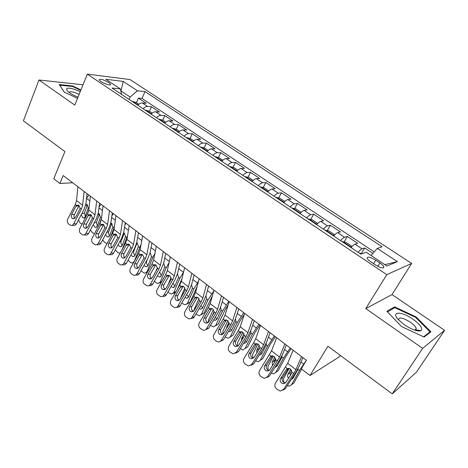 <?xml version="1.0" encoding="UTF-8"?>
<svg xmlns="http://www.w3.org/2000/svg" width="468" height="468" viewBox="0 0 468 468"><rect width="100%" height="100%" fill="white"/><g stroke="black" fill="none" stroke-linecap="round" stroke-linejoin="round"><path stroke-width="0.7" d="M100.983 81.584C104.645 84.117 111.478 85.977 110.512 84.205L108.675 82.485C103.229 79.472 100.058 78.606 99.169 79.882L100.983 81.584M411.653 263.42L129.987 79.56L87.317 74.125L386.808 274.663L411.653 263.42L392.026 294.594L365.789 308.599L422.633 348.362L444.6 330.326L392.026 294.594M444.6 330.326L416.35 372.282L392.254 393.875L327.904 346.238L310.032 375.494L339.739 356.54L340.394 355.487M83.011 84.772L38.955 80.005L23.4 120.832L64.9 151.55L53.756 178.782L59.898 183.497L72.663 182.748M422.633 348.362L392.254 393.875M372.908 253.404L364.695 247.97L361.413 253.457M351.058 247.607C352.714 245.659 354.03 244.512 355.013 244.167L357.704 243.337L347.332 236.469L344.179 241.857M333.678 235.977L333.655 235.989C335.316 234.076 336.656 232.965 337.68 232.66L340.488 231.935L330.332 225.213L327.308 230.508M316.643 224.628C318.293 222.745 319.65 221.668 320.715 221.399L323.64 220.779L313.695 214.192L310.787 219.404M299.982 213.507C301.632 211.653 303.007 210.612 304.112 210.372L307.143 209.851L297.408 203.41L294.606 208.535M283.678 202.621C285.328 200.795 286.72 199.783 287.855 199.584L290.991 199.157L281.455 192.845L278.758 197.894M267.714 191.962C269.357 190.166 270.767 189.189 271.937 189.019L275.166 188.68L265.83 182.497L263.227 187.469M252.082 181.525C253.72 179.759 255.142 178.805 256.347 178.671L259.67 178.419L250.526 172.364L248.011 177.261M236.767 171.3C238.405 169.562 239.838 168.638 241.073 168.533L244.489 168.363L235.527 162.431L233.099 167.257M221.762 161.284C223.4 159.57 224.845 158.675 226.108 158.594L229.607 158.512L220.82 152.691L218.48 157.459M207.061 151.468C208.693 149.783 210.155 148.912 211.442 148.859L215.023 148.853L206.411 143.149L204.147 147.853M192.646 141.845C194.279 140.184 195.753 139.341 197.069 139.318L200.725 139.382L192.278 133.789L190.09 138.434M178.519 132.415C180.145 130.777 181.631 129.958 182.97 129.958L186.703 130.098L178.419 124.617L176.301 129.197M164.672 123.166C166.292 121.557 167.784 120.762 169.153 120.785L172.949 120.99L164.824 115.614L162.759 120.171M151.082 114.098C152.703 112.507 154.206 111.741 155.592 111.788L159.459 112.057L151.492 106.78L149.473 111.314M310.032 375.494L301.31 368.802L306.429 360.319L63.186 175.553L59.898 183.497M379.899 262.981L375.722 260.202C370.141 256.932 367.286 256.288 367.169 258.266C367.661 259.325 368.959 260.571 371.054 262.004L375.289 264.829C380.923 268.135 383.783 268.784 383.877 266.789C383.362 265.695 382.034 264.432 379.899 262.981L377.851 266.339M121.616 94.419L120.317 88.926L112.051 88.037L360.834 254.13L366.216 252.264L386.942 266.035L397.373 261.63L377.278 248.426L382.104 246.747L144.992 91.593L137.457 90.78L130.168 96.993L120.785 90.903M120.317 88.926L105.786 79.273L123.195 81.409L137.457 90.78M358.125 252.328C359.781 250.362 361.091 249.204 362.056 248.841L364.695 247.97M374.23 251.901L141.991 98.456L138.405 98.116L136.44 102.627M137.762 105.201C139.376 103.633 140.886 102.89 142.295 102.96L146.227 103.293L138.405 98.116M143.062 108.74C144.676 107.166 146.186 106.406 147.584 106.47L151.492 106.78M156.487 117.702C158.108 116.105 159.606 115.327 160.986 115.362L164.824 115.614M170.176 126.846C171.803 125.225 173.295 124.418 174.646 124.435L178.419 124.617M184.14 136.165C185.767 134.521 187.247 133.69 188.581 133.678L192.278 133.789M198.379 145.671C200.011 144.004 201.48 143.149 202.784 143.109L206.411 143.149M212.905 155.37C214.537 153.674 215.994 152.796 217.275 152.732L220.82 152.691M227.729 165.268C229.367 163.543 230.806 162.636 232.058 162.548L235.527 162.431M242.851 175.365C244.495 173.616 245.922 172.68 247.145 172.557L250.526 172.364M258.295 185.673C259.939 183.895 261.355 182.935 262.542 182.783L265.83 182.497M274.061 196.197C275.705 194.395 277.109 193.401 278.261 193.22L281.455 192.845M290.16 206.95C291.81 205.113 293.19 204.089 294.313 203.872L297.408 203.41M306.604 217.93C308.254 216.064 309.623 215.005 310.711 214.754L313.695 214.192M323.406 229.144C325.055 227.249 326.407 226.155 327.454 225.874L330.332 225.213M340.575 240.611C342.231 238.68 343.559 237.557 344.565 237.229L347.332 236.469M365.789 308.599L386.808 274.663M38.955 80.005L74.798 105.078L87.317 74.125M120.89 91.348L123.195 81.409M129.115 99.432L130.168 96.993M371.077 255.493L377.278 248.426M141.991 98.456L144.992 91.593M384.831 264.625L397.373 261.63M415.993 316.865L394.559 306.862L386.931 311.314L401.573 326.582L424.154 337.071L430.911 331.8L415.993 316.865L415.625 317.427M80.929 89.92L72.552 85.936L59.243 84.55L64.157 92.026L77.512 98.368M417.918 330.952L417.099 330.115M393.623 308.336L394.559 306.862M72.347 86.457L72.552 85.936M301.532 356.598L295.905 369.667L293.723 373.634L283.52 389.516L285.41 388.633L282.964 390.189M302.86 357.605L298.83 366.912L295.56 372.838L285.41 388.633M293.144 350.222L287.697 363.338L275.459 383.146C274.388 385.275 274.769 387.206 276.588 388.949L280.168 391.072L283.52 389.516M288.282 368.363L286.235 369.667L287.305 368.667L288.504 368.345L290.488 369.047L291.956 372.265L291.453 373.721L285.849 382.467L283.105 383.725L281.572 383.052C280.104 381.66 279.8 380.11 280.66 378.401L282.561 377.582L288.458 368.351M282.561 377.582C281.707 379.285 282.011 380.829 283.468 382.21L285.509 382.9M286.235 369.667L280.66 378.401M362.261 253.638L359.757 253.416M289.136 368.41L283.544 378.594L283.743 382.403M306.382 360.278L299.479 370.469L291.47 384.807L293.857 383L292.172 384.275M301.655 369.065L293.857 383M298.11 368.433L297.765 369.796L292.991 378.372L291.301 379.466M287.311 385.673L289.388 386.147L291.47 384.807M288.569 378.22C287.545 376.921 287.317 375.646 287.884 374.4L290.722 369.246M284.275 383.198L284.579 383.544M291.564 370.34L290.289 372.651L290.33 375.476M292.541 377.536L293.372 377.694M404.475 324.827C412.285 329.876 417.848 331.8 421.153 330.595C422.932 328.296 420.182 324.482 412.893 319.153C401.562 311.103 390.388 311.202 398.344 319.609L404.475 324.827M416.227 328.36L414.993 330.244L415.836 329.963L416.227 328.36C415.531 326.518 413.536 324.435 410.243 322.113C402.737 317.561 398.841 316.807 398.56 319.849M387.51 311.922L394.776 307.657L415.555 317.357L429.998 331.841L423.593 336.814M429.062 333.245L429.998 331.841M80.262 91.57L74.511 89.283C67.415 87.323 65.093 87.937 67.544 91.125C69.814 93.261 73.3 95.261 78.01 97.139M79.139 94.343L74.681 92.529C71.271 91.517 69.428 91.5 69.153 92.483M59.67 85.194L72.581 86.481L80.748 90.365M64.233 92.067L59.688 85.147M284.848 343.921L279.577 357.078L267.48 376.839L269.439 376.038L266.807 377.623M286.317 345.039L282.537 354.405L279.384 360.337L269.439 376.038M276.635 337.685L271.539 350.883L259.582 370.603C258.535 372.715 258.903 374.628 260.688 376.33L264.116 378.401L267.48 376.839M272.405 355.855L270.135 357.183L271.188 356.183L272.429 355.855L274.301 356.534L275.74 359.705L275.248 361.15L269.755 369.849L267.006 371.101L265.567 370.463C264.133 369.094 263.835 367.567 264.677 365.865L266.655 365.134L272.493 355.855M266.655 365.134C265.818 366.824 266.111 368.345 267.538 369.702L269.334 370.369M270.135 357.183L264.677 365.865M268.515 331.519L263.589 344.758L261.553 348.724L251.766 364.426L253.802 363.712L251 365.303M270.124 332.742L266.59 342.166L263.542 348.093L253.802 363.712M260.483 325.412L255.721 338.692L253.726 342.658L244.033 358.318C243.009 360.418 243.372 362.302 245.115 363.981L248.397 365.988L251.766 364.426M251.076 352.936L256.844 343.635L254.376 344.957L249.029 353.592L251.076 352.936C250.251 354.615 250.544 356.119 251.942 357.453L253.504 358.09M254.376 344.957L255.405 343.957L256.686 343.623L258.453 344.278L259.863 347.408L259.383 348.841L254.001 357.493L251.252 358.745L249.9 358.131C248.496 356.791 248.204 355.276 249.029 353.592M252.533 319.375L247.935 332.69L245.975 336.65L236.381 352.269L238.487 351.632L235.521 353.223M254.27 320.697L250.971 330.174L248.034 336.1L238.487 351.632M244.665 313.402L240.23 326.752L238.3 330.712L228.805 346.285C227.805 348.373 228.156 350.234 229.864 351.877L233.011 353.826L236.381 352.269M241.511 331.666L238.937 332.982L233.696 341.57L235.814 340.991L241.465 331.742M235.814 340.991C235.006 342.658 235.293 344.144 236.662 345.448L238.013 346.051M238.937 332.982L239.949 331.987L241.26 331.648L242.927 332.28L244.314 335.369L243.846 336.79L238.569 345.39L235.819 346.642L234.55 346.057C233.175 344.74 232.888 343.249 233.696 341.57M236.884 307.488L232.602 320.873L230.706 324.833L221.305 340.359L223.476 339.797L220.375 341.383M238.75 308.909L235.673 318.433L232.836 324.353L223.476 339.797M229.18 301.638L225.055 315.052L223.195 319.012L213.888 334.497C212.905 336.568 213.25 338.411 214.923 340.025L216.403 341.201L218.503 341.973L220.1 341.558L221.305 340.359M226.489 319.954L223.821 321.253L218.679 329.794L220.861 329.285L226.401 320.089M220.861 329.285C220.071 330.946 220.352 332.415 221.692 333.696L222.844 334.246M223.821 321.253L224.804 320.258L226.143 319.913L227.723 320.521L229.086 323.569L228.624 324.979L223.452 333.532L220.715 334.784L219.515 334.222C218.17 332.935 217.889 331.455 218.679 329.794M351.363 247.25L351.135 245.706L345.94 242.243L342.26 241.734M273.411 356.037L267.924 366.368L268.082 370.048M290.224 348.011L283.433 358.119L275.693 372.452L278.132 370.732L276.237 372.066M291.137 348.701L285.86 356.452L278.132 370.732M282.052 355.522L281.759 357.47L277.144 366.046L275.067 367.152M271.276 373.136L273.587 373.815L275.693 372.452M272.499 365.508L272.142 362.15L274.856 357.061M268.386 370.562L268.614 370.872M275.64 358.541L274.605 360.489L274.388 362.513M276.36 365.116L277.465 365.455M347.531 245.25L345.671 244.009M334.058 235.539L333.941 234.252L328.858 230.859L325.143 230.303M257.973 343.968L252.626 354.387L252.732 357.903M274.406 335.989L267.714 346.022L260.237 360.348L262.729 358.71L260.635 360.085M275.4 336.744L270.2 344.436L262.729 358.71M266.263 342.985L266.081 345.402L261.624 353.966L259.88 355.089L259.214 355.036M260.237 360.348L258.108 361.729L255.598 360.834M256.803 352.989L256.721 350.152L259.284 345.179M259.869 347.338L258.962 349.52M260.553 352.89L261.887 353.451M330.297 233.748L328.477 232.532M317.152 224.055L317.123 223.037L312.144 219.72L308.394 219.123M242.822 332.198L237.627 342.646L237.674 345.975M258.903 324.219L252.316 334.175L245.092 348.49L247.636 346.928L254.861 332.666L259.98 325.032M250.754 330.771L250.906 333.087L246.408 342.131L244.659 343.272L243.717 343.12M245.092 348.49L242.945 349.888L240.242 348.771M241.482 340.64L241.605 338.393L243.992 333.608M245.109 340.856L246.636 341.687M313.437 222.487L311.659 221.3M300.626 212.805L300.655 212.068L295.782 208.816L291.997 208.172M227.945 320.709L222.932 331.139L222.897 334.205M243.717 312.683L237.235 322.563L230.244 336.866L232.842 335.38L239.827 321.13L244.395 314.215M235.533 318.848L235.849 321.498L231.502 330.537L229.747 331.689L228.559 331.408M230.244 336.866L228.091 338.288L225.202 336.948M226.547 328.413L226.799 326.875L228.969 322.364M230.01 329.01L231.689 330.151M296.934 211.472L295.191 210.307M221.557 295.846L217.579 309.29L215.754 313.25L206.54 328.694L208.769 328.197L205.54 329.764M223.54 297.356L220.685 306.926L217.948 312.84L208.769 328.197M214.011 290.113L210.185 303.592L208.389 307.546L199.263 322.943C198.303 325.003 198.637 326.828 200.281 328.407L203.188 330.25C204.598 330.466 205.715 329.952 206.54 328.694M211.764 308.482L209.003 309.757L203.966 318.252L206.207 317.819L211.641 308.669M206.207 317.819C205.434 319.463 205.704 320.913 207.02 322.171L207.997 322.668M209.003 309.757L209.974 308.769L211.331 308.418L212.829 309.003L214.163 312.016L213.712 313.414L208.64 321.92L205.914 323.172L204.785 322.633C203.463 321.364 203.188 319.907 203.966 318.252M284.486 201.766L284.532 201.322L279.759 198.139L275.939 197.455M213.344 309.5L208.523 319.86L208.336 322.341M228.834 301.374L222.446 311.185L215.695 325.476L218.34 324.055L215.456 325.88M228.173 304.896L225.09 309.828L218.34 324.055M220.598 307.207L221.089 310.144L216.895 319.17L215.128 320.334L213.724 319.901M215.695 325.476L213.537 326.91L210.46 325.371M212.092 316.128L214.168 311.518M215.257 317.345L217.053 318.831M280.777 200.684L279.068 199.543M206.54 284.445L202.866 297.946L201.1 301.901L192.067 317.257L194.355 316.83C193.536 318.094 192.43 318.609 191.032 318.38M208.646 286.042L205.996 295.653L203.352 301.562L194.355 316.83M199.152 278.829L195.612 292.36L193.887 296.308L184.936 311.624C183.988 313.671 184.322 315.467 185.931 317.023L188.727 318.813C190.131 319.041 191.242 318.527 192.067 317.257M197.326 297.244L194.483 298.496L189.546 306.938L191.845 306.575L197.174 297.478M191.845 306.575C191.084 308.207 191.353 309.646 192.641 310.881L193.448 311.319M194.483 298.496L195.431 297.508L196.812 297.151L198.227 297.718L199.543 300.69L199.099 302.076L194.126 310.536L191.412 311.787L190.347 311.273C189.049 310.027 188.785 308.582 189.546 306.938M268.72 190.932L264.069 187.686L260.22 186.96M199.005 298.566L194.395 308.798L194.115 310.559M213.777 290.938L207.956 300.035L201.427 314.303L204.118 312.957L201.111 314.829M212.472 295.53L204.118 312.957M205.943 295.829L206.628 299.011L202.568 308.026L200.807 309.202L199.21 308.593M201.427 314.303L199.269 315.754L196.016 314.016M200.831 305.85L202.702 307.728M264.952 190.119L263.279 189.002M191.833 273.271L188.44 286.825L186.738 290.774L177.875 306.049L180.221 305.686C179.408 306.961 178.302 307.476 176.916 307.236M194.05 274.956L191.599 284.602L189.049 290.499L180.221 305.686M184.591 267.772L181.332 281.35L179.665 285.299L170.884 300.526C169.96 302.556 170.282 304.335 171.861 305.861L174.552 307.599C175.95 307.845 177.056 307.324 177.875 306.049M183.169 286.24L180.25 287.457L175.406 295.852L177.764 295.554L182.994 286.51M177.764 295.554C177.021 297.174 177.278 298.596 178.548 299.807L179.197 300.187M180.25 287.457L181.186 286.474L182.578 286.112L183.924 286.656L185.211 289.593L184.778 290.967L179.899 299.374L177.202 300.626L176.19 300.134C174.921 298.912 174.663 297.484 175.406 295.852M253.176 180.426L248.701 177.442L244.817 176.676M184.913 287.919L180.332 298.637M198.467 281.455L193.746 289.101L187.434 303.352L190.172 302.071L187.042 303.989M197.127 286.562L190.172 302.071M191.57 284.714L192.442 288.095L188.522 297.098L186.761 298.286L184.995 297.478M187.434 303.352L185.281 304.814L183.386 304.101L181.853 302.884M186.732 294.489L188.633 296.841M249.456 179.77L247.818 178.682M177.425 262.326L174.301 275.927L172.663 279.87L163.964 295.056L166.368 294.764C165.555 296.045 164.455 296.56 163.08 296.308L162.636 296.361M179.741 264.087L177.489 273.768L175.026 279.659L166.368 294.764M170.323 256.932L167.333 270.557L165.725 274.5L157.113 289.639C156.201 291.658 156.523 293.418 158.067 294.922L160.664 296.607C162.051 296.864 163.151 296.343 163.964 295.056M169.281 275.453L166.298 276.635L161.548 284.983L163.958 284.743L169.088 275.751M163.958 284.743C163.227 286.357 163.484 287.761 164.724 288.955L165.233 289.265M166.298 276.635L167.211 275.652L168.62 275.283L169.896 275.81L171.159 278.706L170.732 280.075L165.953 288.434L163.268 289.686L162.314 289.212C161.068 288.013 160.816 286.603 161.548 284.983M237.867 170.223L233.637 167.404L229.729 166.602M171.06 277.577L167.948 284.948M183.585 271.978L179.817 278.378L173.716 292.605L176.038 291.587M181.994 278.612L177.483 289.078M177.471 273.85L178.536 277.389L174.745 286.381L172.99 287.58L171.072 286.556M173.716 292.605L171.563 294.085L169.761 293.389L167.983 291.944M175.465 292.582L173.248 293.342M172.979 283.234L174.845 286.153M234.275 169.638L232.672 168.568M163.297 251.597L160.436 265.245L158.857 269.176L150.327 284.275L152.779 284.047C151.965 285.334 150.877 285.849 149.508 285.591L148.877 285.655M165.719 253.434L163.648 263.145L161.273 269.03L152.779 284.047M156.341 246.308L153.609 259.974L152.053 263.911L143.606 278.969C142.711 280.976 143.021 282.713 144.536 284.187L147.046 285.831C148.42 286.094 149.514 285.574 150.327 284.275M155.657 264.876L152.621 266.023L147.952 274.318L150.415 274.143L155.446 265.198M150.415 274.143C149.701 275.746 149.947 277.132 151.164 278.308L151.544 278.554M152.621 266.023L153.516 265.04L154.931 264.672L156.142 265.175L157.383 268.041L156.967 269.392L152.275 277.711L149.614 278.957L148.707 278.507C147.484 277.325 147.233 275.933 147.952 274.318M222.862 160.22L218.878 157.57L214.941 156.733M157.394 267.626L155.897 271.288M169.088 262.56L166.152 267.86L160.249 282.069L161.776 281.443M167.269 270.837L165.795 274.377M163.706 263.273L164.894 266.895L161.232 275.863L159.483 277.074L157.441 275.81M160.249 282.069L158.108 283.555L156.394 282.888L154.399 281.18M161.238 282.385L159.717 282.9M159.652 271.902L161.314 275.658M219.398 159.705L217.825 158.658M149.45 241.078L146.841 254.762L145.32 258.693L136.948 273.71L139.446 273.534C138.639 274.833 137.563 275.348 136.206 275.079L135.392 275.137M151.965 242.991L150.076 252.732L147.789 258.599L139.446 273.534M142.629 235.895L140.143 249.596L138.645 253.527L130.35 268.497C129.478 270.492 129.782 272.212 131.268 273.657L133.69 275.26C135.053 275.529 136.135 275.008 136.948 273.71M142.29 254.51L139.201 255.61L134.62 263.864L137.13 263.747L142.073 254.855M137.13 263.747C136.428 265.338 136.674 266.713 137.867 267.86L138.13 268.041M139.201 255.61L140.078 254.633L141.5 254.259L142.652 254.75L143.875 257.575L143.465 258.921L138.861 267.187L136.217 268.439L135.357 268C134.164 266.848 133.918 265.467 134.62 263.864M208.161 150.427L204.411 147.923L200.45 147.057M154.937 253.317L152.744 257.546L147.046 271.727L147.835 271.422M150.339 253.012L151.515 256.599L147.976 265.549L146.232 266.772L144.94 266.257L144.08 265.239M147.046 271.727L144.91 273.23L143.272 272.581L141.09 270.592M147.496 259.126L146.648 261.243C146.215 262.753 146.595 264.069 147.8 265.192L148.046 265.362M204.82 149.971L203.276 148.941M135.872 230.765L133.509 244.483L132.04 248.409L123.821 263.338L126.372 263.221C125.57 264.525 124.494 265.04 123.154 264.771L122.177 264.818M138.481 232.748L136.767 242.512L134.556 248.373L126.372 263.221M129.186 225.681L126.939 239.417L125.494 243.337L117.351 258.225C116.491 260.208 116.789 261.91 118.252 263.332L120.592 264.894C121.943 265.163 123.02 264.648 123.821 263.338M129.174 244.349L126.038 245.402L121.545 253.603L124.102 253.545L128.946 244.7M124.102 253.545C123.406 255.124 123.651 256.482 124.821 257.616L124.974 257.728M126.038 245.402L126.898 244.425L128.326 244.044L129.42 244.518L130.625 247.309L130.221 248.648L125.699 256.868L123.084 258.12L122.265 257.698C121.089 256.563 120.849 255.2 121.545 253.603M193.746 140.821L190.224 138.469L186.246 137.569M138.914 233.076L138.271 233.959M141.114 244.267L134.211 261.53M137.223 242.945L138.388 246.49L134.965 255.429L133.234 256.657L131.999 256.16L130.993 254.832M134.082 261.577L131.958 263.092L130.397 262.466L128.051 260.173M137.101 242.857L133.754 251.24C133.333 252.743 133.713 254.048 134.895 255.154L135.03 255.253M190.523 140.429L189.013 139.423M122.557 220.65L120.428 234.404L119.012 238.317L110.945 253.165L113.537 253.1C112.741 254.411 111.676 254.925 110.349 254.65L109.214 254.68M125.254 222.698L123.704 232.485L121.575 238.335L113.537 253.1M115.994 215.666L113.981 229.431L112.589 233.345L104.598 248.145C103.75 250.117 104.042 251.802 105.475 253.2L107.745 254.715C109.079 254.996 110.144 254.481 110.945 253.165M116.298 234.38L113.121 235.381L108.711 243.541L111.308 243.535L116.07 234.737M111.308 243.535C110.629 245.103 110.869 246.449 112.016 247.56L112.068 247.601M113.121 235.381L113.964 234.409L115.397 234.029L116.438 234.48L117.62 237.241L117.228 238.569L112.788 246.741L110.196 247.993L109.418 247.59C108.266 246.472 108.032 245.121 108.711 243.541M179.618 131.409L176.313 129.203L172.318 128.273M126.05 223.3L124.915 224.845M127.588 235.433L122.23 249.304M123.669 232.701L124.353 233.064L125.5 236.574L122.195 245.495L120.481 246.73L119.299 246.25L118.17 244.589M120.247 252.936L119.252 253.141L117.76 252.539L115.274 249.912M124.33 233.046L121.095 241.418C120.686 242.921 121.066 244.214 122.23 245.302L122.259 245.32M176.512 131.075L175.032 130.086M109.494 210.729L107.593 224.511L106.224 228.413L98.309 243.179L100.942 243.173C100.152 244.483 99.099 245.004 97.783 244.717L96.507 244.723M112.279 212.841L110.893 222.651L108.833 228.489L100.942 243.173M103.059 205.838L101.269 219.632L99.924 223.534L92.079 238.253C91.248 240.213 91.535 241.874 92.939 243.255L95.139 244.735C96.455 245.016 97.514 244.501 98.309 243.179M103.662 224.599L100.444 225.547L96.115 233.667L98.76 233.707L103.434 224.962M98.76 233.707C98.099 235.246 98.315 236.562 99.415 237.662M100.444 225.547L101.275 224.581L102.703 224.195L103.703 224.634L104.861 227.36L104.475 228.676L100.123 236.802L97.549 238.054L96.812 237.668C95.677 236.568 95.449 235.234 96.115 233.667M165.766 122.177L162.671 120.112L158.652 119.153M113.42 213.706L111.858 215.836M114.356 226.875L110.682 236.872M110.893 222.973L111.717 223.365L112.852 226.845L109.658 235.743L107.956 236.989L106.833 236.527L105.61 234.486M107.184 243.354L105.353 242.787L104.124 241.821L102.755 239.803M111.793 223.423L108.664 231.777C108.278 233.228 108.629 234.491 109.723 235.568M162.77 121.902L161.32 120.931M96.683 200.994L94.998 214.8L93.682 218.696L85.901 233.38L88.581 233.421C87.797 234.743 86.75 235.258 85.451 234.971L84.041 234.948M99.549 203.171L98.315 212.993L96.332 218.819L88.581 233.421M90.365 196.197L88.791 210.015L87.493 213.905L79.788 228.548C78.969 230.49 79.256 232.14 80.636 233.491L82.766 234.93C84.07 235.223 85.117 234.702 85.901 233.38M91.254 215.005L88.007 215.9L83.754 223.967L86.434 224.061L91.026 215.368M86.434 224.061C85.802 225.529 85.989 226.81 86.995 227.904M88.007 215.9L88.821 214.935L90.248 214.543L91.201 214.964L92.342 217.661L91.962 218.965L87.686 227.05L85.141 228.302L84.439 227.934C83.327 226.851 83.099 225.529 83.754 223.967M152.182 113.121L149.292 111.191L145.255 110.202M101.018 204.288L99.076 206.938M101.386 218.714L99.21 224.874M98.532 213.466L99.315 213.847L100.439 217.287L97.35 226.167L95.665 227.419L94.589 226.974L93.313 224.5M94.466 233.778L91.962 232.268L90.488 229.829M99.479 213.981L96.455 222.312L97.414 225.986M149.292 112.899L147.87 111.951M84.111 191.447L82.637 205.271L81.368 209.161L73.728 223.757L76.442 223.85C75.664 225.172 74.628 225.687 73.341 225.4L71.809 225.348M87.054 193.682L85.966 203.521L84.059 209.331L76.442 223.85M77.91 186.738L76.541 200.573L75.295 204.457L67.725 219.012C66.924 220.943 67.199 222.575 68.556 223.909L70.621 225.313C71.908 225.605 72.944 225.085 73.728 223.757M79.069 205.592L75.798 206.429L71.616 214.449L74.342 214.59L78.852 205.949M74.342 214.59C73.733 216 73.885 217.24 74.81 218.322M75.798 206.429L76.6 205.47L78.021 205.072L78.928 205.481L80.051 208.143L79.677 209.442L75.477 217.48L72.961 218.726L72.288 218.375C71.194 217.31 70.972 216 71.616 214.449M138.856 104.241L136.159 102.445L132.111 101.427M88.844 195.039L86.557 198.151M88.633 210.922L87.885 213.11M87.651 221.762L87.042 222.908M86.387 204.13L87.142 204.498L88.247 207.909L85.264 216.766L83.596 218.024L82.567 217.591L81.297 214.596M82.04 224.266L80.022 222.885L78.472 219.983M87.381 204.715L84.468 213.016L85.334 216.573M136.071 104.072L134.673 103.141M355.013 244.167L362.056 248.841M142.295 102.96L147.584 106.47M155.592 111.788L160.986 115.362M169.153 120.785L174.646 124.435M182.97 129.958L188.581 133.678M197.069 139.318L202.784 143.109M211.442 148.859L217.275 152.732M226.108 158.594L232.058 162.548M241.073 168.533L247.145 172.557M256.347 178.671L262.542 182.783M271.937 189.019L278.261 193.22M287.855 199.584L294.313 203.872M304.112 210.372L310.711 214.754M320.715 221.399L327.454 225.874M337.68 232.66L344.565 237.229M373.593 263.7L375.722 260.202M291.956 372.265L293.723 373.634M285.55 367.31L287.305 368.667M287.697 363.338L295.905 369.667M361.349 253.954L360.243 253.217M299.479 370.469L297.976 369.31M303.633 364.051L300.953 362.004M287.884 374.4L290.289 372.651M275.74 359.705L277.465 361.044M269.469 354.849L271.188 356.183M271.539 350.883L279.577 357.078M259.863 347.408L261.553 348.724M253.726 342.658L255.405 343.957M255.721 338.692L263.589 344.758M244.314 335.369L245.975 336.65M238.3 330.712L239.949 331.987M240.23 326.752L247.935 332.69M229.086 323.569L230.706 324.833M223.195 319.012L224.804 320.258M225.055 315.052L232.602 320.873M351.345 247.274L342.763 241.552M283.433 358.119L281.958 356.985M287.504 351.737L284.532 349.467M272.142 362.15L274.605 360.489M333.947 235.667L325.664 230.139M267.714 346.022L266.274 344.91M271.709 339.68L268.456 337.194M256.721 350.152L259.237 348.566M316.924 224.307L308.921 218.971M252.316 334.175L250.906 333.087M256.236 327.869L252.714 325.178M241.605 338.393L243.565 337.241M300.269 213.192L292.541 208.038M237.235 322.563L235.849 321.498M241.073 316.298L237.294 313.408M226.799 326.875L227.822 326.313M214.163 312.016L215.754 313.25M208.389 307.546L209.974 308.769M210.185 303.592L217.579 309.29M283.959 202.311L276.494 197.332M222.446 311.185L221.089 310.144M226.219 304.955L222.189 301.883M199.543 300.69L201.1 301.901M193.887 296.308L195.431 297.508M195.612 292.36L202.866 297.946M267.994 191.658L260.787 186.843M207.956 300.035L206.628 299.011M211.659 293.84L207.394 290.587M185.211 289.593L186.738 290.774M179.665 285.299L181.186 286.474M181.332 281.35L188.44 286.825M252.357 181.221L245.396 176.576M193.746 289.101L192.442 288.095M197.379 282.941L192.892 279.513M171.159 278.706L172.663 279.87M165.725 274.5L167.211 275.652M167.333 270.557L174.301 275.927M237.048 171.001L230.32 166.514M179.817 278.378L178.536 277.389M183.38 272.253L178.677 268.661M157.383 268.041L158.857 269.176M152.053 263.911L153.516 265.04M153.609 259.974L160.436 265.245M222.043 160.992L215.543 156.657M166.152 267.86L164.894 266.895M169.317 261.518L164.742 258.026M143.875 257.575L145.32 258.693M138.645 253.527L140.078 254.633M140.143 249.596L146.841 254.762M207.336 151.182L201.059 146.993M152.744 257.546L151.515 256.599M155.423 250.912L151.076 247.59M146.227 261.401L146.648 261.243M130.625 247.309L132.04 248.409M125.494 243.337L126.898 244.425M126.939 239.417L133.509 244.483M192.927 141.564L186.861 137.516M139.593 247.42L138.388 246.49M141.792 240.505L137.674 237.358M132.795 251.568L133.754 251.24M117.62 237.241L119.012 238.317M112.589 233.345L113.964 234.409M113.981 229.431L120.428 234.404M178.799 132.134L172.944 128.226M126.688 237.487L125.5 236.574M128.425 230.303L124.523 227.325M119.644 241.88L121.095 241.418M123.991 233.667L123.453 233.713M104.861 227.36L106.224 228.413M99.924 223.534L101.275 224.581M101.269 219.632L107.593 224.511M164.947 122.891L159.29 119.118M114.016 227.74L112.852 226.845M115.315 220.299L111.624 217.474M106.762 232.344L108.664 231.777M111.466 224.037L110.6 224.102M92.342 217.661L93.682 218.696M87.493 213.905L88.821 214.935M88.791 210.015L94.998 214.8M151.363 113.829L145.899 110.179M101.468 218.082L100.439 217.287M102.457 210.477L98.964 207.815M94.138 222.955L96.455 222.312M99.169 214.59L97.993 214.654M80.051 208.143L81.368 209.161M75.295 204.457L76.6 205.47M76.541 200.573L82.637 205.271M138.037 104.931L132.76 101.416M88.967 208.459L88.247 207.909M89.838 200.848L86.539 198.327M81.76 213.712L84.468 213.016M87.089 205.312L85.621 205.364M110.255 84.819L110.512 84.205M383.146 267.977L383.877 266.789M284.994 382.871L283.105 383.725M293.167 378.068L291.312 379.443M415.836 329.963L421.153 330.595M268.971 370.334L267.006 371.101M253.287 358.061L251.252 358.745M237.925 346.033L235.819 346.642M222.815 334.269L220.715 334.784M277.22 365.906L275.418 367.152M261.618 353.966L259.88 355.089M246.344 342.26L244.659 343.272M231.367 330.777L229.747 331.689M230.092 337.141L230.695 336.796M207.868 322.762L205.914 323.172M216.69 319.515L215.128 320.334M193.231 311.472L191.412 311.787M202.299 308.47L200.807 309.202M178.887 300.392L177.202 300.626M188.189 297.63L186.761 298.286M164.835 289.516L163.268 289.686M174.353 286.995L172.99 287.58M151.065 278.84L149.614 278.957M160.781 276.553L159.483 277.074M137.569 268.363L136.217 268.439M147.473 266.31L146.232 266.772M146.443 272.639L147.35 272.288M124.336 258.073L123.084 258.12M134.41 256.248L133.234 256.657M111.355 247.976L110.196 247.993M121.592 246.367L120.481 246.73M98.631 238.06L97.549 238.054M109.015 236.662L107.956 236.989M86.147 228.326L85.141 228.302M96.671 227.132L95.665 227.419M73.897 218.767L72.961 218.726M84.55 217.772L83.596 218.024"/></g></svg>
